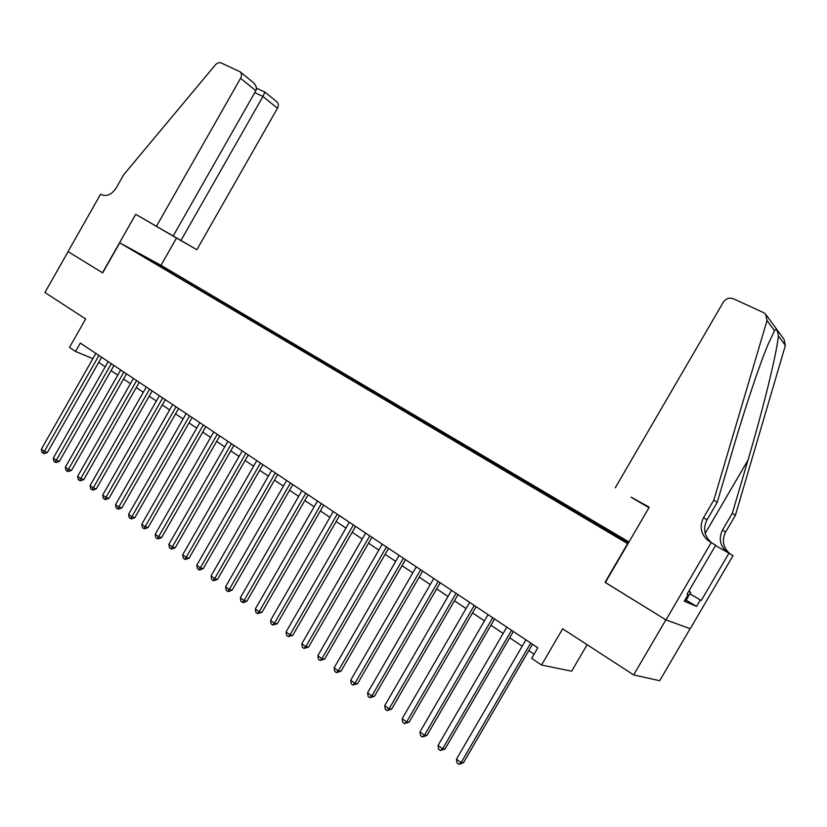 <?xml version="1.0" encoding="UTF-8"?>
<svg xmlns="http://www.w3.org/2000/svg" width="827" height="827" viewBox="0 0 827 827"><rect width="100%" height="100%" fill="white"/><g stroke="black" fill="none" stroke-linecap="round" stroke-linejoin="round"><path stroke-width="1.24" d="M132.64 250.323L141.675 255.357L132.64 250.323M628.985 541.974L161.182 265.405L119.76 242.828L627.92 543.804M690.121 628.696L659.667 680.724L633.658 674.925L562.649 628.799L541.54 665.032L571.653 671.183L587.108 644.688M119.76 242.828L102.672 272.91L68.114 251.625L44.927 292.5L85.657 318.953L69.499 347.381L75.557 351.454L92.872 358.66M605.374 582.487L665.88 619.837L633.658 674.925M541.54 665.032L531.658 658.385L537.829 647.779L80.322 343.071L75.557 351.454M619.847 538.429L606.625 530.944L619.681 538.718M151.062 261.156L628.282 543.184M151.031 260.753L137.282 252.617L175.458 274.047L628.685 542.502M605.033 582.353L627.6 543.639M98.692 362.371L105.267 366.774M111.035 370.641L117.765 375.148M123.564 379.035L130.449 383.645M136.269 387.553L143.309 392.267M149.16 396.195L156.375 401.023M162.257 404.961L169.638 409.913M175.541 413.872L183.098 418.938M189.032 422.907L196.764 428.097M202.729 432.087L210.647 437.39M216.633 441.411L224.737 446.838M230.764 450.88L239.055 456.442M245.112 460.494L253.6 466.18M259.678 470.263L268.382 476.083M274.492 480.177L283.392 486.152M289.533 490.266L298.65 496.376M304.822 500.511L314.157 506.765M320.359 510.921L329.921 517.33M336.155 521.506L345.955 528.071M352.209 532.268L362.247 538.997M368.532 543.205L378.818 550.1M385.134 554.338L395.668 561.399M402.015 565.647L412.807 572.884M419.196 577.163L430.247 584.575M436.666 588.865L447.996 596.463M454.437 600.784L466.056 608.569M472.527 612.91L484.436 620.881M490.938 625.243L503.147 633.43M509.69 637.803L522.199 646.197M528.763 650.591L534.108 654.178M615.464 535.689L616.146 535.079M174.797 275.215L175.458 274.047M167.891 269.922L166.816 270.481M154.256 261.859L153.832 262.8M530.727 643.044L461.104 762.649L456.452 759.176L525.9 639.829M532.485 644.212L463.492 762.711L461.104 762.649L458.861 764.324L457 762.928L456.452 759.176M463.492 762.711L458.861 764.324M688.901 591.036L690.71 592.39L685.697 600.96L684.715 600.433M690.71 592.39L688.736 591.315M615.267 487.806L723.274 302.227C725.92 298.516 729.331 297.369 733.487 298.785L763.424 312.565L765.668 314.208L767.022 320.535L713.846 500.046L703.56 517.65C699.404 526.086 700.707 533.57 707.457 540.093L711.22 542.543L665.983 619.899L605.333 582.539L649.257 507.199L631.166 497.161M766.422 315.242L784.068 339.411L785.381 345.428L735.358 515.417L732.329 513.247L747.939 460.246C762.918 409.903 777.07 352.137 778.362 335.917C777.463 329.963 776.191 328.226 774.527 330.707L767.921 344.714C759.372 365.089 745.024 408.135 733.487 447.324L717.185 502.434L706.982 519.883C702.867 528.257 704.159 535.679 710.869 542.15L712.068 543.05M717.185 502.434L713.846 500.046M735.358 515.417L725.63 532.05C721.702 540.031 722.974 547.123 729.424 553.325L730.572 554.193M727.936 552.643L726.333 551.464C719.831 545.21 718.56 538.067 722.519 530.024L732.329 513.247M689.914 593.745L701.244 600.516L689.852 593.848M687.113 594.096L688.085 594.675L684.27 601.208L696.561 606.429L700.273 600.082M688.085 594.675L687.041 594.21L715.696 545.231L711.22 542.543M701.244 600.516L728.938 553.211L733.011 555.672L690.235 628.737L665.983 619.899M648.968 507.706L631.115 497.254M728.938 553.211L715.51 545.551M696.561 606.429L686.162 600.164M156.51 226.143L240.564 78.317C241.897 75.66 241.784 73.51 240.233 71.866L221.254 62.976C219.196 62.232 217.191 62.924 215.247 65.044L123.74 174.683L116.245 187.884C111.748 194.593 106.745 196.836 101.235 194.603L100.574 194.231L68.052 251.584L102.486 272.796L135.721 214.286L196.867 249.692L277.458 108.244L262.934 96.459L254.768 92.634M180.979 240.419L262.934 96.459L264.909 92.076L256.411 88.117M160.996 265.302L176.492 238.062L196.867 249.692M135.721 214.286L176.492 238.062M173.236 235.902L255.863 90.722L240.564 78.317M276.9 101.866L277.097 102.021C278.616 103.623 278.74 105.701 277.458 108.244M252.793 82.131L253.155 82.431C256.184 85.377 257.083 88.138 255.863 90.722M264.795 92.024L277.097 102.021M511.551 630.277L442.61 748.838L438.041 745.427L506.817 627.124M513.36 631.477L445.05 748.952L442.61 748.838L440.419 750.523L438.589 749.148L438.041 745.427M445.05 748.952L440.419 750.523M492.727 617.738L424.437 735.275L419.951 731.916L488.064 614.637M494.587 618.978L426.918 735.441L424.437 735.275L422.297 736.96L420.509 735.616L419.951 731.916M426.918 735.441L422.297 736.96M474.222 605.416L406.595 721.95L402.18 718.653L469.653 602.366M476.135 606.687L409.117 722.157L406.595 721.95L404.506 723.646L402.739 722.322L402.18 718.653M409.117 722.157L404.506 723.646M456.049 593.31L389.062 708.853L384.72 705.617L451.563 590.323M458.013 594.623L391.626 709.111L389.062 708.853L387.015 710.558L385.289 709.266L384.72 705.617M391.626 709.111L387.015 710.558M438.196 581.422L371.83 695.993L367.57 692.809L433.782 578.476M440.202 582.756L374.435 696.293L371.83 695.993L369.834 697.709L368.139 696.427L367.57 692.809M374.435 696.293L369.834 697.709M420.643 569.731L354.897 683.35L350.71 680.218L416.312 566.836M422.7 571.095L357.533 683.691L354.897 683.35L352.953 685.066L351.279 683.815L350.71 680.218M357.533 683.691L352.953 685.066M403.4 558.246L338.253 670.914L334.129 667.844L399.131 555.403M405.499 559.641L340.92 671.297L338.253 670.914L336.351 672.651L334.708 671.421L334.129 667.844M340.92 671.297L336.351 672.651M386.447 546.947L321.889 658.695L317.837 655.677L382.25 544.156M388.576 548.373L324.597 659.119L321.889 658.695L320.028 660.432L318.416 659.222L317.837 655.677M324.597 659.119L320.028 660.432M369.772 535.844L305.794 646.683L301.814 643.716L365.648 533.105M371.943 537.292L308.533 647.148L305.794 646.683L303.985 648.43L302.393 647.241L301.814 643.716M308.533 647.148L303.985 648.43M353.377 524.928L289.977 634.878L286.059 631.952L349.325 522.23M355.589 526.406L292.748 635.363L289.977 634.878L288.199 636.625L286.638 635.446L286.059 631.952M292.748 635.363L288.199 636.625M337.251 514.187L274.409 623.258L270.563 620.384L333.26 511.531M339.504 515.686L277.21 623.785L274.409 623.258L272.683 625.005L271.142 623.858L270.563 620.384M277.21 623.785L272.683 625.005M321.393 503.633L259.109 611.825L255.316 609.003L317.475 501.017M323.677 505.152L261.942 612.393L259.109 611.825L257.414 613.582L255.905 612.456L255.316 609.003M261.942 612.393L257.414 613.582M305.794 493.243L244.048 600.578L240.326 597.797L301.938 490.669M308.12 494.784L246.901 601.177L244.048 600.578L242.394 602.345L240.905 601.229L240.326 597.797M246.901 601.177L243.541 602.583L242.394 602.345M290.442 483.02L229.234 589.517L225.564 586.788L286.649 480.487M292.799 484.581L232.118 590.147L229.234 589.517L227.621 591.284L226.153 590.189L225.564 586.788M232.118 590.147L228.779 591.532L227.621 591.284M275.339 472.961L214.648 578.631L211.04 575.943L271.607 470.47M277.727 474.543L217.563 579.293L214.648 578.631L213.077 580.409L211.64 579.324L211.04 575.943M217.563 579.293L214.245 580.668L213.077 580.409M260.484 463.058L200.31 567.922L196.754 565.265L256.804 460.608M262.893 464.66L203.235 568.604L200.31 567.922L198.759 569.7L197.343 568.635L196.754 565.265M203.235 568.604L199.938 569.968L198.759 569.7M245.857 453.32L186.178 557.377L182.684 554.762L242.228 450.901M248.296 454.943L189.135 558.091L186.178 557.377L184.679 559.155L183.284 558.111L182.684 554.762M189.135 558.091L185.858 559.434L184.679 559.155M231.446 443.727L172.274 546.998L168.842 544.424L227.89 441.349M233.917 445.371L175.252 547.743L172.274 546.998L170.807 548.777L169.432 547.743L168.842 544.424M175.252 547.743L171.995 549.066L170.807 548.777M217.274 434.278L158.588 536.775L155.207 534.242L213.759 431.942M219.765 435.943L161.585 537.55L158.588 536.775L157.151 538.553L155.796 537.54L155.207 534.242M161.585 537.55L158.35 538.863L157.151 538.553M203.318 424.985L145.118 526.716L141.779 524.225L199.855 422.68M205.83 426.66L148.126 527.512L145.118 526.716L143.712 528.494L142.378 527.502L141.779 524.225M148.126 527.512L144.911 528.815L143.712 528.494M189.569 415.826L131.844 516.803L128.557 514.353L186.168 413.562M192.112 417.521L134.873 517.619L131.844 516.803L130.47 518.591L129.157 517.609L128.557 514.353M134.873 517.619L131.679 518.911L130.47 518.591M176.027 406.812L118.768 507.044L115.532 504.625L172.678 404.579M178.601 408.517L121.817 507.892L118.768 507.044L117.424 508.832L116.131 507.861L115.532 504.625M121.817 507.892L118.643 509.163L117.424 508.832M162.702 397.932L105.897 497.43L102.703 495.053L159.394 395.73M165.286 399.658L108.968 498.299L105.897 497.43L104.584 499.219L103.303 498.267L102.703 495.053M108.968 498.299L105.804 499.56L104.584 499.219M149.563 389.186L93.213 487.961L90.071 485.614L146.307 387.015M152.168 390.923L96.294 488.85L93.213 487.961L91.921 489.749L90.67 488.809L90.071 485.614M96.294 488.85L93.162 490.101L91.921 489.749M136.62 380.565L80.715 478.626L77.624 476.321L133.416 378.435M139.246 382.312L83.816 479.546L80.715 478.626L79.454 480.425L78.224 479.495L77.624 476.321M83.816 479.546L80.695 480.787L79.454 480.425M123.874 372.078L68.403 469.436L65.354 467.162L120.711 369.969M126.521 373.835L71.515 470.367L68.403 469.436L67.173 471.225L65.953 470.315L65.354 467.162M71.515 470.367L68.424 471.597L67.173 471.225M111.304 363.704L56.267 460.381L53.269 458.137L108.192 361.637M113.971 365.482L59.399 461.332L56.267 460.381L55.068 462.169L53.869 461.27L53.269 458.137M59.399 461.332L56.319 462.551L55.068 462.169M98.93 355.465L44.317 451.449L41.35 449.237L95.86 353.418M101.607 357.243L47.449 452.421L44.317 451.449L43.138 453.237L41.95 452.359L41.35 449.237M47.449 452.421L44.389 453.63L43.138 453.237M706.982 519.883L703.56 517.65M722.519 530.024L725.63 532.05M785.381 345.428L778.362 335.917M774.527 330.707L767.022 320.535M747.939 460.246L705.193 533.374M726.333 551.464L729.424 553.325M710.869 542.15L707.457 540.093M240.233 71.866L253.155 82.431"/></g></svg>
